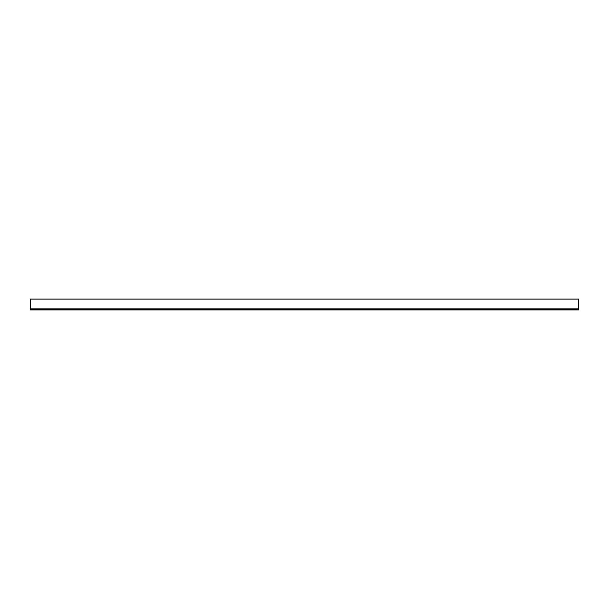 <?xml version="1.0" encoding="UTF-8"?>
<svg xmlns="http://www.w3.org/2000/svg" width="609" height="609" viewBox="0 0 609 609"><rect width="100%" height="100%" fill="white"/><g stroke="black" fill="none" stroke-linecap="round" stroke-linejoin="round"><path stroke-width="0.91" d="M30.45 308.984L30.45 309.958L578.55 309.958L578.55 308.953L30.45 308.953L578.55 308.984M30.45 308.953L30.45 299.042L578.55 299.042L578.55 308.953M30.45 309.89L578.55 309.89M30.45 309.867L578.55 309.867M30.45 308.908L578.55 308.908M30.45 299.088L578.55 299.088"/></g></svg>
